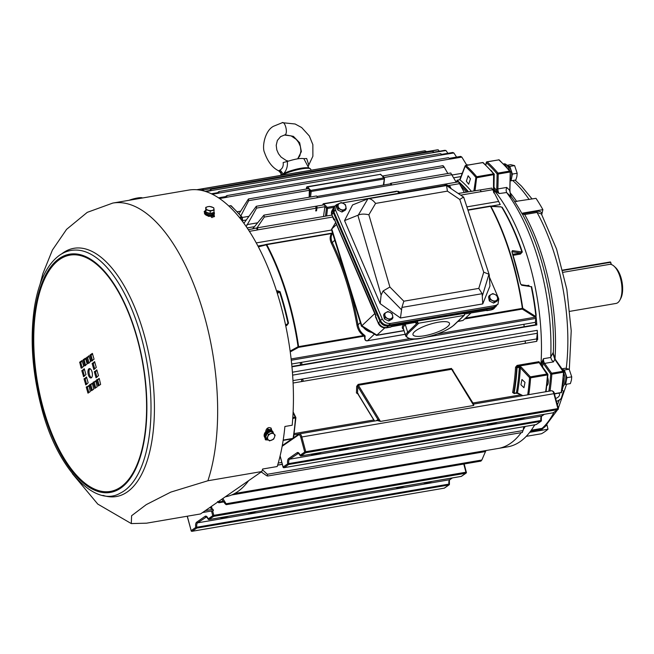 <?xml version="1.0" encoding="UTF-8"?>
<svg xmlns="http://www.w3.org/2000/svg" width="654" height="654" viewBox="0 0 654 654"><rect width="100%" height="100%" fill="white"/><g stroke="black" fill="none" stroke-linecap="round" stroke-linejoin="round"><path stroke-width="0.98" d="M335.657 222.458L331.529 229.75L361.433 326.166L374.742 313.609M331.603 229.162L331.791 228.941A3.793 1.57 5.5 0 1 331.782 228.949L361.801 325.725L377.006 335.167A2.829 0.728 162.7 0 0 376.99 335.175L404.025 330.556M438.352 322.209A19.113 4.93 162.7 0 0 412.976 334.676A19.113 4.93 162.7 0 0 424.111 335.813A19.113 4.93 162.7 0 0 449.47 323.28A19.113 4.93 162.7 0 0 438.352 322.209M457.988 321.318L462.983 320.468L471.068 312.898M388.206 326.003L386.506 327.728L390.961 326.959L386.637 327.507C382.982 327.736 380.317 326.109 378.65 322.643L379.966 321.384C381.789 324.711 384.536 326.248 388.206 326.003L416.623 321.147A0.826 0.711 -133.7 0 1 417.587 321.776L417.824 322.545A0.826 0.711 46.3 0 0 418.797 323.182L408.644 332.878A25.604 6.597 162.7 0 0 421.691 338.126A25.604 6.597 162.7 0 0 453.819 325.152A0.826 0.711 46.3 0 0 454.154 324.989L464.307 315.285A0.826 0.711 46.3 0 0 464.463 314.566L464.226 313.806A0.826 0.711 -133.7 0 1 464.716 312.914L493.132 308.059L495.732 306.8L496.631 305.541M391.092 326.738L415.306 322.406L416.623 321.147L464.201 313.405M361.433 326.174L376.557 335.428L384.74 327.924M462.983 320.468L457.759 321.539M336.532 224.502L331.791 228.941L335.674 222.507M375.445 316.618L375.952 315.367L334.219 218.845L333.842 219.785L332.019 215.264M379.966 321.384L333.278 212.517L379.86 321.13A6.605 5.207 29.9 0 0 388.043 325.627L492.977 307.682A6.605 5.207 29.9 0 0 495.585 306.44M486.396 309.841L487.304 310.127L464.307 314.059L491.563 309.555L493.132 308.059M331.987 210.645A6.605 5.207 29.9 0 0 331.88 214.945L331.987 210.645L333.385 208.225A6.605 5.207 29.9 0 0 333.278 212.517L331.88 214.945L334.832 220.545M334.954 219.76L334.227 219.123L375.772 315.996M486.56 310.249L487.116 310.315M495.732 306.8L491.44 309.775A6.605 5.207 29.9 0 0 494.628 307.854M378.65 322.643L378.323 323.223L376.042 317.125M491.097 309.832L486.789 310.233M453.819 325.152L463.972 315.449L418.797 323.182M371.447 332.387A13.219 11.331 -133.7 0 1 363.42 327.401A13.219 11.331 -133.7 0 0 371.447 332.387M334.905 206.165A6.605 5.207 29.9 0 0 333.892 207.343A6.605 5.207 29.9 0 0 333.785 211.634L380.366 320.247L379.86 321.13M333.892 207.343L333.385 208.225A6.605 5.207 29.9 0 0 333.278 212.517L333.785 211.634M446.51 185.556L463.686 197.181L489.266 274.852L489.952 286.043L482.742 303.922L482.137 293.703L401.908 307.429L400.444 317.991L380.178 303.669L344.552 220.594L352.563 204.939L367.842 198.832A5.649 1.61 -49.5 0 1 367.916 198.8L446.51 185.556L447.434 191.132L375.584 203.419L368.864 214.774L389.898 287.024L403.82 301.208L401.908 307.429M482.742 303.922L400.444 317.991M489.674 277.648L498.789 298.911L497.964 304.274L493.647 307.176L388.713 325.12C385.043 325.365 382.296 323.828 380.473 320.509L382.206 318.858C384.029 322.177 386.767 323.714 390.438 323.468L388.713 325.12M339.434 203.419L336.393 204.743L335.559 210.106L333.834 211.749L380.473 320.509M335.559 210.106L382.206 318.858M493.647 307.176L495.372 305.524L390.438 323.468M444.328 185.491L342.173 202.944M333.834 211.749L334.66 206.394L336.393 204.743M495.372 305.524L497.964 304.274M451.432 188.883L450.688 187.984M380.178 303.669L381.11 295.109L357.869 215.272L344.552 220.594M401.368 309.62L383.081 290.981L381.11 295.109M357.869 215.272L358.286 215.084C360.967 213.907 364.491 213.801 368.864 214.774M383.081 290.981L389.898 287.024M403.82 301.208L478.793 288.389L482.137 293.703M478.793 288.389L483.731 272.195L488.971 274.247L482.472 295.551M358.286 215.084L367.916 198.8C370.18 198.326 372.739 199.862 375.584 203.419M483.731 272.195L459.795 199.486C462.942 197.312 464.152 196.682 463.424 197.59M450.819 188.581L450.336 186.692L446.061 184.6L443.821 185.785M450.794 188.45A4.128 3.254 29.9 0 0 448.268 185.523A4.128 3.254 -150.1 0 0 444.409 185.442A4.128 3.254 -150.1 0 0 443.952 185.761M389.514 319.593L392.972 317.656L392.147 313.626L390.078 312.448L387.871 311.525L384.413 313.462L385.239 317.501L389.514 319.593L388.697 321.008L384.421 318.915L385.239 317.501M392.972 317.656L392.155 319.07L388.697 321.008M384.421 318.915L383.596 314.885L384.413 313.462M387.446 318.424A4.128 3.254 -150.1 0 1 384.895 315.359A4.128 3.254 -150.1 0 1 386.212 312.375A4.128 3.254 -150.1 0 1 390.078 312.448A4.128 3.254 29.9 0 1 392.629 315.514A4.128 3.254 -150.1 0 1 391.313 318.498A4.128 3.254 -150.1 0 1 387.446 318.424M494.449 301.641L497.898 299.704L497.081 295.673L495.013 294.504L492.797 293.581L489.347 295.518L490.173 299.548L494.449 301.641L493.631 303.064L489.356 300.971L490.173 299.548M497.898 299.704L497.081 301.126L493.631 303.064M489.356 300.971L488.53 296.932L489.347 295.518M492.38 300.472A4.128 3.254 -150.1 0 1 489.83 297.406A4.128 3.254 -150.1 0 1 491.146 294.423A4.128 3.254 -150.1 0 1 495.013 294.504A4.128 3.254 29.9 0 1 497.563 297.57A4.128 3.254 -150.1 0 1 496.247 300.554A4.128 3.254 -150.1 0 1 492.38 300.472M342.778 210.613L346.228 208.675L345.41 204.645L343.342 203.468L341.135 202.544L337.677 204.481L338.502 208.52L342.778 210.613L341.96 212.027L337.685 209.934L338.502 208.52M346.228 208.675L345.418 210.089L341.96 212.027M337.685 209.934L336.859 205.904L337.677 204.481M340.709 209.435A4.128 3.254 -150.1 0 1 338.159 206.378A4.128 3.254 -150.1 0 1 339.475 203.394A4.128 3.254 -150.1 0 1 343.342 203.468A4.128 3.254 29.9 0 1 345.892 206.533A4.128 3.254 -150.1 0 1 344.576 209.517A4.128 3.254 -150.1 0 1 340.709 209.435M493.729 192.897L494.424 191.679A0.826 0.572 -38.4 0 1 493.917 191.54L494.203 174.397A0.826 0.589 140.1 0 0 493.59 173.833A161.898 72.21 -99.7 0 0 482.783 162.617A0.826 0.646 -48.4 0 1 483.273 162.74A0.826 0.826 0 0 0 482.587 162.544L465.926 165.495A161.898 72.21 80.3 0 1 476.733 176.719A0.826 0.589 140.1 0 0 475.916 177.43A161.186 71.899 -99.7 0 0 465.158 166.255L460.244 179.319A0.826 0.45 -159.4 0 1 460.187 179.016L460.187 179.016A0.826 0.45 -159.4 0 1 460.432 178.82M239.299 217.332L241.555 216.948L241.833 217.896L242.184 217.414A0.826 0.589 140.1 0 0 241.555 216.948A161.898 72.21 -99.7 0 0 230.748 205.724A0.826 0.646 -48.4 0 1 231.246 205.847A0.826 0.826 0 0 0 230.56 205.65L230.396 205.781M382.762 176A1.243 0.556 80.3 0 1 382.86 175.959A1.243 0.556 80.3 0 1 383.555 176.825L380.334 174.356A0.826 0.621 -43.9 0 1 380.849 174.504A0.826 0.826 0 0 0 380.113 174.258L380.039 174.291M437.412 333.924L535.201 317.198L522.293 309.089A0.826 0.728 -59 0 0 522.759 308.296L535.937 316.626A2.126 0.85 -93.5 0 1 535.937 316.626A143.087 63.822 -99.7 0 0 531.22 286.681L521.688 285.267A0.826 0.752 -81.6 0 0 521.107 284.637L520.429 283.574M512.785 254.3L520.486 252.984L521.925 252.011A143.087 63.822 -99.7 0 0 501.757 207.195A0.826 0.49 148.9 0 0 502.182 207.253A142.899 63.74 80.3 0 1 522.325 252.003L512.401 250.613L511.992 252.003L520.429 283.509L521.688 285.267M456.868 181.052L456.206 181.951A0.826 0.654 -50.4 0 0 456.983 181.076L456.983 181.076A143.725 64.108 80.3 0 1 458.004 181.935M530.803 268.418A142.899 63.74 -99.7 0 0 493.942 190.052A142.899 63.74 80.3 0 1 530.803 268.418A142.899 63.74 80.3 0 1 540.956 364.523A142.899 63.74 -99.7 0 0 530.803 268.418M502.182 207.253L500.555 206.844M522.325 252.003L520.396 254.079L513.104 255.33M290.131 351.084L298.061 346.734L363.428 335.559C359.953 333.049 357.787 329.542 356.921 325.03L358.016 324.834C358.825 329.134 360.836 332.485 364.065 334.873L365.161 336.025C364.621 339.475 365.414 341.036 367.532 340.709L374.358 334.186M522.374 431.983L523.077 430.545A23148.289 18791.603 34.1 0 0 523.756 426.686M262.409 469.727A23148.289 18791.603 34.1 0 0 267.355 474.289L267.625 476.03L266.66 475.72A23148.289 16199.286 -160.5 0 1 261.24 471.935M522.284 395.76L517.764 393.43L515.99 393.234L518.123 393.463A0.826 0.621 -62.8 0 1 517.469 392.882L516.374 392.931A144.55 64.476 -99.7 0 0 519.341 367.344L517.085 367.728L517.543 366.657L519.096 366.387L521.181 367.049L530.378 376.851L547.235 373.965A0.826 0.54 -35.3 0 1 547.815 374.48L547.913 374.668A0.826 0.826 0 0 0 547.766 374.129L539.893 363.256M311.165 170.163L310.593 169.043A15.868 2.886 165 0 0 310.29 168.74A15.868 2.886 165 0 0 301.592 168.904A15.868 2.886 165 0 0 282.144 175.125M285.569 325.005L288.504 323.182L286.844 325.439L285.733 325.79M520.911 384.814L523.96 387.699L524.999 382.377L521.957 379.492L520.911 384.814M466.359 181.223L468.673 184.232L470.447 178.787L468.141 175.779L466.359 181.223M514.543 419.418A7.022 1.275 165 0 0 518.491 419.418A7.022 1.275 165 0 0 525.048 417.62M338.715 449.494A7.022 1.275 165 0 0 342.655 449.494A7.022 1.275 165 0 0 349.211 447.696M310.952 454.244A7.022 1.275 165 0 0 314.893 454.244A7.022 1.275 165 0 0 321.449 452.445M486.78 424.16A7.022 1.275 165 0 0 490.729 424.168A7.022 1.275 165 0 0 497.285 422.37M432.22 481.385A7.022 1.275 -15 0 1 427.029 482.701A7.022 1.275 -15 0 1 423.457 482.889M256.393 511.461A7.022 1.275 -15 0 1 251.193 512.777A7.022 1.275 -15 0 1 247.629 512.965M228.63 516.21A7.022 1.275 -15 0 1 223.431 517.527A7.022 1.275 -15 0 1 219.867 517.715M404.458 486.135A7.022 1.275 -15 0 1 399.267 487.451A7.022 1.275 -15 0 1 395.695 487.631M315.686 210.907L316.561 210.76L317.059 207.032L315.784 207.253L316.299 208.168L315.686 210.907L316.111 210.915M281.057 175.305A15.14 2.755 -15 0 1 301.102 168.34A15.14 2.755 -15 0 1 309.399 168.176L310.29 168.74M316.585 210.416A0.85 0.417 6.6 0 0 315.849 210.089M277.01 292.412L277.999 291.725L280.059 291.676L277.558 290.785L276.585 291.087M514.216 393.348L514.126 393.136A144.55 64.476 -99.7 0 0 517.044 367.949L516.668 367.417L517.339 366.363L539.198 362.627L547.472 374.946L547.913 374.668L546.065 391.689M483.273 162.74L494.113 173.989A0.826 0.826 0 0 1 494.301 174.536L477.011 177.675L475.916 177.43L473.905 190.78M293.139 438.057A161.898 72.21 -99.7 0 0 295.445 418.053L295.207 417.072A0.826 0.589 -26.3 0 1 295.837 417.636L295.886 417.775A0.826 0.826 0 0 0 295.796 417.35L293.123 411.93M292.739 418.519L295.886 417.775L293.532 438.066M383.35 185.107L384.405 178.501A0.826 0.621 136.1 0 0 383.759 177.913L382.827 176.948L383.555 176.825M356.921 325.03A162.723 72.578 -99.7 0 0 350.291 295.207A162.723 72.578 -99.7 0 0 331.357 243.174C329.681 239.552 329.747 236.339 331.57 233.552A0.826 0.564 -145.1 0 0 332.42 233.527L332.935 232.84M534.71 424.814A142.899 63.74 80.3 0 1 507.757 446.821L498.283 448.44A142.899 63.74 -99.7 0 0 521.205 432.654A142.899 63.74 80.3 0 1 498.283 448.44L234.606 493.541M523.225 429.727A142.899 63.74 -99.7 0 0 525.236 426.433A142.899 63.74 80.3 0 1 523.225 429.727M531.604 286.632A142.899 63.74 80.3 0 1 536.182 315.318L535.912 315.375A142.973 63.773 -99.7 0 1 536.01 316.225L535.397 322.324L523.903 324.302L524.14 326.738L535.634 324.768L536.542 322.962L536.852 324.932A142.899 63.74 -99.7 0 0 535.92 315.367M452.511 370.001L451.44 368.439L358.163 384.397L356.675 386.334L357.787 386.481L358.376 385.247L380.456 421.413L377.415 420.538L299.442 433.872A4.128 1.839 80.3 0 1 301.772 436.815L305.77 451.718L557.895 408.595L553.897 393.683L300.717 437.166A3.303 1.472 -99.7 0 0 298.567 434.935L282.144 446.29M376.164 420.751L377.579 419.778A4.954 2.207 80.3 0 1 378.004 419.598L357.787 386.481A143.725 64.108 80.3 0 1 357.534 393.111L358.351 394.01L356.422 392.923L357.869 393.929M537.294 333.278L536.664 338.927L525.211 340.889L525.293 343.325L536.779 341.339L537.506 337.807L537.686 339.5A142.899 63.74 -99.7 0 0 537.245 330.327L537.294 333.278L292.632 375.134M517.543 366.657L517.093 365.414L515.556 367.221L516.668 367.417A143.725 64.108 80.3 0 1 513.725 392.85A0.826 0.466 -169.8 0 0 512.63 392.514L513.938 393.381M539.967 363.125L538.953 361.678L517.093 365.414M500.792 206.909L490.933 206.402A0.826 0.777 -86.2 0 0 490.198 206.075M536.01 316.225L535.201 317.198M459.697 179.629L460.244 179.319L459.697 179.629A144.55 64.476 80.3 0 1 471.305 191.221M468.395 191.72A144.55 64.476 -99.7 0 0 457.13 180.414L456.983 181.076M458.585 181.837L399.161 192.006A1.243 0.556 80.3 0 1 399.905 193.069M458.699 182.221L464.324 192.423M256.891 228.066L264.281 217.071L263.954 215.133L252.55 229.006M323.509 216.507L324.883 206.705A1.243 0.556 -99.7 0 0 324.891 206.599L325.529 205.585L327.229 207.343A0.826 0.621 136.1 0 0 326.42 208.185L327.523 208.454L326.657 215.967M382.827 176.948L383.645 177.586L382.827 176.948M442.938 165.683L382.86 175.959M443.093 166.263C442.807 165.364 443.191 165.683 444.254 167.22L447.867 173.506M384.2 175.754L385.525 175.525M323.329 204.972L322.994 204.637A0.826 0.621 -43.9 0 1 323.812 203.795L324.736 204.759L324.008 204.882A1.243 0.556 -99.7 0 1 324.106 204.841A1.243 0.556 -99.7 0 1 324.801 205.708L325.529 205.585M450.843 172.991L390.74 183.275A1.243 0.556 80.3 0 0 390.389 183.839L316.961 196.462M243.885 223.308L256.294 206.272L256.597 208.103L246.206 226.578M390.74 183.275A1.243 0.556 80.3 0 1 391.525 185.025L317.198 197.737A1.243 0.556 -99.7 0 0 316.413 195.987L256.311 206.272M450.982 173.474L456.239 182.237M309.17 197.23L309.326 190.437A0.85 0.695 -55.4 0 1 309.342 190.298L309.963 189.415L309.228 189.537A1.243 0.556 -99.7 0 0 308.533 188.671A1.243 0.556 -99.7 0 0 308.435 188.712L309.162 188.589L307.47 186.823A0.826 0.621 136.1 0 0 306.652 187.665L306.497 189.022M240.917 215.73L248.724 200.664L248.455 198.947L239.094 213.662M409.649 338.674L291.128 358.948M405.194 334.317L367.483 340.775C365.226 341.118 364.303 339.549 364.703 336.05A0.826 0.736 -173.1 0 1 365.161 336.025M258.371 246.869L266.243 244.841A0.826 0.441 -28 0 1 266.758 244.637L331.57 233.552L266.341 244.367L266.243 244.841A162.527 72.496 -99.7 0 1 298.061 346.734L298.535 347.364L290.245 351.901M364.065 334.873L363.428 335.559L364.703 336.05L298.535 347.364L298.616 346.653A162.723 72.578 80.3 0 0 290.147 305.492A162.723 72.578 80.3 0 0 266.758 244.637L266.407 244.359A0.826 0.826 0 0 0 266.341 244.367L258.175 246.484L266.317 244.383M332.42 233.527C330.744 236.119 330.711 239.127 332.314 242.56L334.774 240.214M465.509 318.106L522.759 308.296A162.527 72.496 80.3 0 0 514.297 267.192A162.527 72.496 80.3 0 0 490.933 206.402A0.826 0.441 -28 0 0 490.516 206.362L467.978 210.212M331.357 243.174L332.314 242.56A163.549 72.946 80.3 0 1 358.016 324.834L360.329 322.618M292.967 380.612L301.617 379.165C303.595 380.023 303.628 380.824 301.723 381.56L525.178 343.366M293.09 383.023L301.723 381.56M291.676 364.008L300.349 362.545C302.352 363.272 302.426 364.082 300.578 364.981L524.14 326.738M291.921 366.453L300.578 364.981M458.209 193.461L491.694 188.107A161.898 72.21 80.3 0 1 492.756 189.709L500.236 204.555L491.105 206.124M248.332 229.734L257.627 227.78L257.594 229.938L249.378 231.344M480.175 190.02L481.303 191.671L492.756 189.709M449.486 158.301L460.669 156.388A161.898 72.21 80.3 0 1 461.838 157.099L466.817 165.241M218.485 197.81L225.499 196.609L226.897 195.571L226.676 197.328L219.564 198.546M449.135 158.284L450.377 159.061L461.838 157.099M441.744 154.36L452.699 152.488A161.898 72.21 80.3 0 1 453.86 152.954L456.574 157.091M211.34 193.772L217.537 192.709L218.967 191.54L218.698 193.175L212.346 194.263M441.164 154.377C440.224 153.355 440.616 153.51 442.333 154.843L453.86 152.954M434.093 152.145L444.818 150.314A161.898 72.21 80.3 0 1 445.963 150.518L447.925 153.306M205.054 191.328L209.656 190.535L211.103 189.235L210.801 190.747L205.887 191.589M433.283 152.202C432.269 151.074 432.646 151.148 434.428 152.415L445.963 150.518M426.629 151.679L437.117 149.88A161.898 72.21 80.3 0 1 438.237 149.84L439.308 151.254M200.909 190.289L201.955 190.11L203.394 188.671L203.067 190.061L201.293 190.363M425.582 151.769C424.479 150.551 424.855 150.543 426.694 151.728L438.237 149.84M196.756 189.725L417.751 152.006M426.555 151.622L430.798 150.968M221.78 499.231A23148.289 20711.51 83.5 0 0 224.992 503.605C226.219 504.904 226.595 504.962 226.121 503.768A23148.289 20002.999 -68.5 0 1 222.834 498.503M486.045 450.532L485.497 451.554A23148.289 20002.999 -68.5 0 1 481.843 460.024L480.911 461.111M480.919 461.111L226.3 504.667L226.121 503.768L481.843 460.024M217.553 501.569C218.714 502.942 219.098 503.081 218.706 501.994A23148.289 19329.395 -58.8 0 1 218.444 501.544M223.766 501.929L218.861 502.771L218.706 501.994L223.235 501.217M201.955 190.11A161.898 72.21 80.3 0 1 203.067 190.061M209.656 190.535A161.898 72.21 80.3 0 1 210.801 190.747M217.537 192.709A161.898 72.21 80.3 0 1 218.698 193.175M225.499 196.609A161.898 72.21 80.3 0 1 226.676 197.328M256.523 228.328A161.898 72.21 80.3 0 1 257.594 229.938M300.235 362.545A161.898 72.21 80.3 0 1 300.472 364.989M301.502 379.156A161.898 72.21 80.3 0 1 301.617 381.568M480.232 190.061A161.898 72.21 80.3 0 1 481.303 191.671M535.397 322.324A161.898 72.21 80.3 0 1 535.634 324.768M523.944 324.278A161.898 72.21 80.3 0 1 524.181 326.73M536.664 338.927A161.898 72.21 80.3 0 1 536.779 341.339M525.211 340.889A161.898 72.21 80.3 0 1 525.326 343.301M391.517 185.09L390.373 183.905M399.3 193.175L397.068 191.123L323.362 204.007M399.537 193.134A2.068 0.924 -99.7 0 0 397.877 191.687M322.953 205.037L322.904 204.416A0.826 0.826 0 0 1 323.583 203.696L396.218 191.647M322.831 205.062L323.223 204.146M309.383 197.189L310.078 191.213L311.181 191.483L310.544 196.993M309.326 190.437L310.078 191.213A0.826 0.621 -43.9 0 1 310.887 190.379L383.759 177.913L384.053 179.024L311.181 191.483L309.963 189.415M306.881 187.175L306.652 187.665L307.756 188.802M459.574 179.695L457.13 180.414M527.696 394.828A161.186 71.899 -99.7 0 0 529.568 377.66L520.371 367.859A0.826 0.482 -43.1 0 1 521.181 367.049M519.096 366.387L519.341 367.344L520.371 367.859A145.262 64.787 80.3 0 1 517.469 392.882L522.865 395.654M514.126 393.136L516.374 392.931L514.297 393.594M482.423 162.674L465.73 165.421A0.826 0.826 0 0 0 465.092 165.953A0.826 0.45 -159.4 0 0 465.158 166.255A0.826 0.646 -48.4 0 1 465.926 165.495L465.517 165.683M459.787 179.539L465.092 165.953A0.826 0.45 -159.4 0 1 465.46 165.732M493.819 191.132L493.468 191.965L493.819 191.132M545.657 391.754A161.898 72.21 -99.7 0 0 547.472 374.946L530.615 377.832L530.378 376.851A0.826 0.482 -43.2 0 0 529.568 377.66L530.615 377.832A161.898 72.21 80.3 0 1 528.8 394.64M554.306 393.79L553.897 393.683A4.128 1.839 -99.7 0 0 551.567 390.749L473.602 404.082L473.733 405.464L472.736 403.395M358.163 384.397L358.376 385.247L451.652 369.297L473.733 405.464L380.456 421.413L378.004 419.598A0.826 0.736 -99.5 0 1 377.415 420.538M452.315 369.69L473.602 404.082M444.082 488.186L444.156 488.195A0.826 0.826 0 0 0 444.483 488.056L449.094 484.867A0.826 0.728 -124.7 0 0 449.355 484.066L448.979 484.099A4.128 1.839 80.3 0 1 449.723 479.717L197.59 522.84A4.128 1.839 -99.7 0 0 196.854 527.222L195.767 527.443A4.954 2.207 80.3 0 1 196.658 522.178L205.16 516.292A4.954 2.207 80.3 0 1 208.152 518.875L208.258 519.121M541.308 420.448L540.94 420.481A4.128 1.839 80.3 0 1 541.676 416.091L289.55 459.222A4.128 1.839 -99.7 0 0 288.806 463.604L540.94 420.481L540.793 421.356L288.659 464.479L284.057 467.667L536.182 424.544L540.793 421.356A0.826 0.728 55.3 0 0 541.308 420.448M280.125 455.854L283.117 467.013L287.727 463.825L288.806 463.604L288.659 464.479A0.826 0.728 55.3 0 1 287.727 463.825A4.954 2.207 80.3 0 1 288.61 458.56L297.12 452.674A4.954 2.207 80.3 0 1 300.104 455.258L304.715 452.069L300.717 437.166M300.211 455.503L300.104 455.258A0.826 0.728 -124.7 0 0 301.044 455.92L553.17 412.788L557.78 409.6L305.655 452.731L300.848 455.92M277.345 293.491L279.569 291.954A158.456 70.673 -99.7 0 1 284.114 307.405A158.456 70.673 -99.7 0 1 287.973 323.338L286.844 325.439M285.577 325.054L286.828 324.678M276.904 292.076L277.999 291.725L277.558 290.785M511.869 251.676L512.041 252.166M512.401 250.613A0.826 0.752 98.4 0 1 511.992 251.684M511.91 251.716L520.486 252.984L520.396 254.079M486.38 162.274A0.826 0.507 12.8 0 0 486.372 162.732L485.832 165.094M498.454 159.936L498.618 159.797A0.826 0.826 0 0 1 499.304 159.993A0.826 0.646 131.6 0 0 498.814 159.87L487.148 161.865A161.898 72.21 80.3 0 1 497.956 173.089A0.826 0.589 140.1 0 0 497.122 173.899L498.234 174.046L497.898 188.924L506.695 187.42A4291.458 3519.82 -55.3 0 1 509.482 190.101L511.371 197.091L506.629 192.521A142.899 63.74 80.3 0 1 540.278 266.799A142.899 63.74 80.3 0 1 550.733 357.125L553.08 352.743L555.344 359.463A0.826 0.54 144.7 0 0 554.821 359.299A4291.458 2616.384 -167.2 0 1 553.439 361.891L544.643 363.395L551.608 373.221A0.826 0.54 144.7 0 0 550.733 373.982L543.768 364.155A4.954 2.207 80.3 0 1 542.926 362.479L541.814 362.283L543.433 358.711L542.926 362.479A143.725 64.108 80.3 0 1 542.64 366.894M506.629 192.521L499.182 193.551L496.108 191.704A142.899 63.74 -99.7 0 0 493.966 189.08M466.539 164.783A142.899 63.74 80.3 0 1 468.387 164.972M569.315 369.494L571.22 330.793L566.822 289.305L556.554 249.051L541.398 213.964L537.04 212.436L524.704 214.545L522.072 213.825A137.111 61.157 -99.7 0 0 514.526 201.465L514.772 201.669A136.67 60.961 -99.7 0 0 510.97 196.323M506.695 187.42L506.098 190.044L506.482 192.301M543.768 364.155A0.826 0.54 144.7 0 1 544.643 363.395A4.128 1.839 -99.7 0 1 543.736 361.335A4.128 1.839 -99.7 0 1 543.433 358.711L550.742 357.46L551.633 359.978L553.439 361.891M546.85 385.713A6.197 2.763 -99.7 0 0 547.839 378.061A6.197 2.763 -99.7 0 0 547.684 377.522M556.472 401.531L559.145 400.281L561.246 398.425A8.674 5.167 148.6 0 1 556.44 401.409M555.63 398.409A3.72 2.215 148.6 0 0 559.383 393.863A3.72 2.215 148.6 0 0 558.688 393.283M555.082 393.896A3.72 2.215 148.6 0 0 554.527 394.272M561.246 398.425L563.478 391.076L561.933 390.013M492.119 171.675A6.197 2.763 -99.7 0 0 490.974 170.392M553.12 354.1L554.821 359.299L563.503 372.208L563.846 371.734A0.826 0.54 144.7 0 0 563.266 371.227L551.608 373.221L551.845 374.194L550.733 373.982A161.072 71.842 -99.7 0 1 548.853 391.215M531.277 430.201L542.068 428.362L544.659 427.111L557.494 409.878M546.965 424.887L548.003 429.212A137.111 61.157 80.3 0 1 541.455 433.741L526.249 436.341M514.624 201.571L535.986 198.334A137.111 61.157 80.3 0 1 542.894 209.656L541.757 214.61M494.007 187.322A143.725 64.108 80.3 0 1 496.958 190.911A0.826 0.572 -38.3 0 1 496.108 191.704M496.778 188.777A4.954 2.207 80.3 0 0 496.958 190.911L499.182 193.551A4.128 1.839 -99.7 0 1 498.201 191.401A4.128 1.839 -99.7 0 1 497.898 188.924L496.778 188.777L497.122 173.899A161.072 71.842 -99.7 0 0 486.372 162.732A0.826 0.646 131.6 0 1 487.148 161.865L486.96 161.791A0.826 0.826 0 0 0 486.29 162.421L485.709 164.98M509.818 189.709L510.234 171.65A0.826 0.589 140.1 0 0 509.621 171.095L509.899 172.051L498.234 174.046L497.956 173.089L509.621 171.095A161.898 72.21 -99.7 0 0 498.814 159.87L486.887 161.824M499.304 159.993L510.145 171.25A0.826 0.826 0 0 1 510.333 171.798L509.916 189.848C510.194 194.173 510.651 196.535 511.281 196.928M555.401 359.814A0.826 0.54 144.7 0 0 555.344 359.463L563.797 371.382A0.826 0.826 0 0 1 563.944 371.922L561.598 392.22A0.826 0.45 -170.9 0 1 561.148 392.531A161.898 72.21 -99.7 0 0 563.503 372.208L551.845 374.194A161.898 72.21 80.3 0 1 550.03 391.01M561.508 391.959A0.826 0.45 -170.9 0 1 561.598 392.22A0.826 0.826 0 0 1 560.919 392.899L560.764 392.858M529.691 432.343L548.003 429.212M546.613 425.255L541.953 429.31L530.508 431.264M522.072 213.825L522.636 213.122L542.894 209.656M522.709 213.114A3.286 2.085 146.2 0 0 524.557 213.466L536.893 211.356C539.476 210.997 541.16 211.675 541.945 213.408M553.284 354.501A136.67 60.961 -99.7 0 0 543.302 267.568A136.67 60.961 -99.7 0 0 522.374 214.095A0.826 0.629 131.3 0 1 522.636 213.122M569.92 311.329L615.986 303.448A19.824 8.845 -99.7 0 0 619.886 300.104A19.824 8.845 -99.7 0 0 620.499 278.473A19.824 8.845 -99.7 0 0 614.09 266.227A19.824 8.845 -99.7 0 0 609.912 264.314L563.241 272.293M614.09 266.227L615.422 267.445A18.173 8.101 80.3 0 1 621.3 278.678A18.173 8.101 80.3 0 1 620.736 298.502L619.886 300.104M271.614 430.373A163.958 73.134 -99.7 0 0 271.663 429.94L271.091 429.351A162.723 72.578 -99.7 0 1 271.018 430.062L267.846 428.95L266.325 429.482M270.813 429.997A4.701 3.515 136.1 0 0 270.543 429.555M212.542 217.537L213.809 216.155M213.678 216.572A4.701 2.305 6.6 0 0 212.967 215.534M225.278 496.811L225.303 496.811A144.55 64.476 -99.7 0 0 248.618 480.665M564.737 384.192L565.596 384.397L566.143 381.65A7.366 3.286 80.3 0 1 565.661 382.852M566.143 381.65L566.936 377.669L571.735 376.843L571.424 380.146L570.386 383.579L565.596 384.397M566.936 377.669L565.89 374.546A7.366 3.286 80.3 0 1 566.389 380.407M565.89 374.546L564.361 370.009L569.16 369.191L571.735 376.843M563.478 370.107A7.366 3.286 80.3 0 1 565.416 373.132M561.982 368.823L565.244 368.267L569.16 369.191M564.361 370.009L563.078 369.706M510.185 180.61L511.044 180.806L511.591 178.06A7.366 3.286 80.3 0 1 511.109 179.261M511.591 178.06L512.384 174.078L517.183 173.253L516.873 176.564L515.834 179.989L511.044 180.806M512.384 174.078L511.338 170.956A7.366 3.286 80.3 0 1 511.837 176.825M511.338 170.956L509.809 166.418L514.608 165.601L517.183 173.253M508.926 166.517A7.366 3.286 80.3 0 1 510.864 169.541M507.014 165.307L510.692 164.677L514.608 165.601M509.809 166.418L508.526 166.116M564.312 384.462A7.889 3.515 -99.7 0 0 565.71 374.652A7.889 3.515 -99.7 0 0 562.219 369.158M510.128 180.651A7.889 3.515 -99.7 0 0 511.158 171.062A7.889 3.515 -99.7 0 0 507.12 165.437M562.391 386.866A9.908 4.423 -99.7 0 0 564.255 374.489A9.908 4.423 -99.7 0 0 563.846 373.164M563.454 377.636A9.908 4.423 80.3 0 1 562.563 385.566M509.63 170.645A9.908 4.423 -99.7 0 0 504.103 163.843L503.49 163.95M503.67 164.138A9.908 4.423 80.3 0 1 507.054 167.702M510.161 179.466A9.908 4.423 -99.7 0 0 510.284 173.915M209.738 507.561A162.723 72.578 -99.7 0 0 213.024 509.327L205.274 510.651M214.283 216.768L214.03 216.4A162.723 72.578 -99.7 0 0 213.139 215.436A4.627 2.273 -173.4 0 1 212.991 215.518A4.627 2.273 -173.4 0 1 207.964 215.861A4.627 2.273 -173.4 0 1 205.405 214.643A4.627 2.273 -173.4 0 1 205.282 214.528M207.882 215.845A163.958 73.134 80.3 0 1 208.324 216.327L214.52 216.253L214.152 215.329A163.958 73.134 -99.7 0 0 213.825 214.97M205.56 210.474L204.154 211.544L204.522 212.378M261.821 471.534L200.508 513.954L146.586 523.175L131.299 523.584L131.593 515.736L146.275 504.618L170.792 492.11L207.898 480.755L261.821 471.534A163.958 73.134 80.3 0 0 262.63 469.024L277.198 466.531A163.958 73.134 80.3 0 0 284.899 426.482L292.183 425.239A163.958 73.134 -99.7 0 0 281.195 306.775A163.958 73.134 -99.7 0 0 188.589 190.101L112.807 203.067L87.244 212.362L66.577 229.358L52.418 250.032L42.886 273.642L40.008 284.506M271.663 429.94L271.091 428.117L269.023 427.528C267.29 427.945 266.227 429.081 265.826 430.937A163.958 73.134 80.3 0 1 265.753 431.705M265.05 437.747A163.958 73.134 80.3 0 1 265.001 438.082L265.508 439.848L268.565 440.044M88.29 374.579A4.75 2.117 -99.7 0 0 90.971 377.955A4.75 2.117 -99.7 0 0 92.059 371.971A4.75 2.117 -99.7 0 0 89.369 368.594A4.75 2.117 -99.7 0 0 88.29 374.579M89.95 368.66A4.75 2.117 -99.7 0 0 89.385 374.39A4.75 2.117 -99.7 0 0 91.495 377.701M271.091 429.351L270.772 427.847M202.56 512.532L213.392 510.676L213.024 509.327M265.254 439.513L267.944 439.48M89.721 384.977L91.462 390.749L93.751 389.163L92.337 383.17L89.721 384.977L90.816 384.789L92.263 390.193M86.287 387.356L88.028 393.128L90.317 391.542L88.903 385.549L86.287 387.356L87.383 387.168L88.83 392.572M85.821 384.887L88.167 382.803L86.467 377.015L84.08 379.124L85.821 384.887M96.735 369.894L94.389 371.987L96.089 377.775L98.476 375.666L96.808 369.886M96.596 380.227L98.296 386.007L100.626 384.413L99.212 378.413L96.596 380.227L97.683 380.039L99.138 385.443M93.154 382.606L94.863 388.386L97.193 386.792L95.778 380.791L93.154 382.606L94.25 382.418L95.697 387.822M90.628 361.572L88.919 355.784L86.532 357.893L88.004 363.379L90.628 361.572M94.062 359.193L92.353 353.405L90.031 355.008L91.446 361.008L94.062 359.193M94.528 361.662L92.181 363.755L93.882 369.535L96.269 367.434L94.601 361.646M83.614 376.655L85.96 374.562L84.26 368.774L81.873 370.883L83.614 376.655M83.753 366.322L82.052 360.542L79.723 362.136L81.137 368.137L83.753 366.322M87.186 363.951L85.486 358.163L83.156 359.765L84.57 365.758L87.186 363.951M92.361 383.26L90.816 384.789M88.928 385.631L87.383 387.168M86.72 377.399L85.175 378.936L86.622 384.339M97.029 370.262L95.476 371.799L96.931 377.203M99.236 378.502L97.683 380.039M95.803 380.881L94.25 382.418M89.181 356.168L87.628 357.705L89.075 363.109M92.615 353.789L91.061 355.326L92.516 360.73M94.822 362.03L93.269 363.567L94.724 368.97M84.513 369.158L82.968 370.695L84.415 376.099M82.306 360.918L80.761 362.455L82.208 367.859M85.739 358.547L84.194 360.084L85.641 365.488M206.868 212.476A3.671 1.799 6.6 0 0 209.525 213.318M210.604 213.351A3.671 1.799 6.6 0 0 212.501 212.877A3.671 1.799 6.6 0 0 212.566 212.836M214.136 210.089L213.858 212.501L210.057 213.49L210.335 211.078L214.136 210.089L213.735 207.759L209.525 206.419L207.645 206.721L205.724 207.408L206.133 209.738L210.335 211.078M210.057 213.49L205.847 212.149L206.133 209.738M205.847 212.149L205.724 207.408M211.651 206.893A4.038 1.987 -173.4 0 1 213.956 208.732A4.038 1.987 -173.4 0 1 212.256 210.392A4.038 1.987 -173.4 0 1 208.258 210.212A4.038 1.987 6.6 0 1 205.953 208.373A4.038 1.987 -173.4 0 1 207.645 206.721A4.038 1.987 -173.4 0 1 211.651 206.893M266.946 438.556L265.663 437.224L267.184 433.144L268.467 434.477L266.946 438.556L269.53 440.91L273.625 439.186L274.484 437.256L275.138 435.106L272.563 432.752L268.467 434.477M267.184 433.144L271.279 431.419L272.563 432.752M271.279 431.419L275.138 435.106M271.68 440.158A4.038 3.025 -43.9 0 1 268.344 439.84A4.038 3.025 -43.9 0 1 267.813 436.627A4.038 3.025 -43.9 0 1 270.617 433.716A4.038 3.025 136.1 0 1 273.952 434.035A4.038 3.025 -43.9 0 1 274.484 437.256A4.038 3.025 -43.9 0 1 271.68 440.158M271.982 432.065A4.079 3.057 -43.9 0 1 272.407 432.368A4.079 3.057 -43.9 0 1 272.514 432.474L271.901 431.836A4.079 3.057 -43.9 0 0 271.794 431.738A4.079 3.057 -43.9 0 0 266.709 432.605L267.887 432.727A4.079 3.057 -43.9 0 1 270.568 431.714M265.949 436.455A4.079 3.057 -43.9 0 1 267.028 433.561M267.314 433.242L266.219 433.193A4.079 3.057 -43.9 0 0 265.712 437.093M266.709 432.605L267.257 433.111M213.343 212.64A4.079 2.003 -173.4 0 1 208.389 213.335A4.079 2.003 -173.4 0 1 206.108 212.231M213.596 212.575L213.531 213.13A4.079 2.003 -173.4 0 1 208.258 214.479A4.079 2.003 -173.4 0 1 205.421 212.198A4.079 2.003 -173.4 0 1 205.446 212.076M205.806 211.888A4.079 2.003 -173.4 0 1 205.552 211.054A4.079 2.003 -173.4 0 1 205.609 210.817M267.445 439.014A4.954 3.711 -43.9 0 1 265.524 438.229A4.954 3.711 -43.9 0 1 265.393 438.106A4.954 3.711 -43.9 0 1 266.309 432.081A4.954 3.711 -43.9 0 1 272.407 431.109A4.954 3.711 -43.9 0 1 272.53 431.231A4.954 3.711 -43.9 0 1 273.364 433.324M272.195 430.888A4.954 3.711 136.1 0 0 272.08 430.757A4.954 3.711 136.1 0 0 271.95 430.634A4.954 3.711 136.1 0 0 265.851 431.607A4.954 3.711 136.1 0 0 264.935 437.632A4.954 3.711 136.1 0 0 265.066 437.755M213.915 211.986A4.954 2.436 -173.4 0 1 214.398 213.237A4.954 2.436 -173.4 0 1 207.997 214.864A4.954 2.436 -173.4 0 1 204.555 212.092A4.954 2.436 -173.4 0 1 205.609 210.809M204.555 212.092L204.457 212.951A4.954 2.436 6.6 0 0 205.152 214.414A4.954 2.436 6.6 0 0 207.898 215.722A4.954 2.436 6.6 0 0 213.286 215.354A4.954 2.436 6.6 0 0 214.299 214.095L214.398 213.237M281.269 175.125L280.909 173.997L280.991 175.321M308.762 167.931L303.84 158.652L306.669 158.521L308.819 165.086L308.377 165.593L308.819 165.086A4.954 4.439 25.9 0 0 308.402 165.773L308.157 166.933M308.402 165.773L312.89 156.232L312.857 144.632L309.317 135.942L301.666 127.546L295.118 123.998L282.356 122.682L273.462 126.287C264.821 130.751 261.853 147.052 264.502 152.496C267.739 161.726 272.465 167.833 278.678 170.825L280.141 169.991C282.602 168.38 283.607 165.895 283.149 162.544L287.327 161.473C287.809 166.28 286.583 170.326 283.648 173.612L283.656 173.67M281.817 122.903C284.842 120.115 288.349 133.22 285.013 134.83L280.599 136.621L285.013 134.83L293.393 136.351L299.679 142.776L301.355 151.63L297.693 158.824M303.84 158.652C300.57 158.047 295.068 158.987 287.327 161.473M278.947 170.817A4.954 4.742 -106.5 0 1 281.588 174.88M280.141 169.991L283.141 173.899L283.648 173.612A14.486 2.641 -15 0 1 300.775 168.282A14.486 2.641 -15 0 1 307.208 167.759M282.422 174.34L283.149 173.931M142.49 197.99A9.082 1.651 165 0 0 129.01 200.296M405.897 324.049L405.292 324.621A26.43 6.81 162.7 0 0 403.387 328.512L405.766 336.131A26.43 6.81 -17.3 0 1 407.679 332.24L417.824 322.545M405.014 324.196A0.826 0.711 46.3 0 1 405.292 324.621L407.679 332.24A0.826 0.711 -133.7 0 0 408.644 332.878M415.094 322.438L415.306 322.406A0.826 0.711 46.3 0 1 416.271 323.043A1.651 0.736 80.3 0 1 415.306 322.447M403.657 329.387A27.255 7.022 -17.3 0 1 403.927 324.384M375.453 316.806L378.323 323.223A6.605 5.207 29.9 0 0 386.506 327.728L386.154 327.777M390.765 327.098L386.351 327.85C382.721 328.136 380.031 326.665 378.29 323.419L378.47 323.542M417.587 321.776L416.271 323.043M493.222 307.249L492.977 307.682M388.304 325.177L388.043 325.627M459.795 199.486L447.434 191.132M228.843 206.051L230.748 205.724L228.745 205.961M306.383 189.039L306.562 187.445A0.826 0.826 0 0 1 307.249 186.725L380.334 174.356L307.02 187.036M520.429 283.509A159.085 70.959 -99.7 0 0 516.554 267.519A159.085 70.959 -99.7 0 0 511.992 252.003M264.11 244.948L257.921 246.01M461.119 176.539L453.819 177.782M254.422 226.66L247.114 227.911M246.419 219.948L242.609 220.602M466.449 192.055A142.899 63.74 -99.7 0 0 461.34 186.594M493.925 191.042A142.899 63.74 80.3 0 1 494.424 191.679M499.901 206.787L500.441 206.689M464.593 318.964L522.293 309.089L522.374 308.377A162.723 72.578 -99.7 0 0 513.905 267.224A162.723 72.578 -99.7 0 0 490.516 206.362L467.88 209.901M242.176 221.003L241.833 217.896L240.002 218.215M280.059 291.676A159.085 70.959 80.3 0 1 284.621 307.192A159.085 70.959 80.3 0 1 288.504 323.182M475.066 190.584L476.733 176.719L493.59 173.833L493.484 191.205M292.812 417.489L295.207 417.072L293.082 412.78M281.8 462.46L278.236 463.065M523.077 430.545L267.355 474.289M527.23 285.545L528.751 285.283M536.852 324.932L291.954 366.82M452.862 369.886A142.899 63.74 80.3 0 1 452.838 370.54M356.422 392.923A142.899 63.74 -99.7 0 0 356.675 386.334M292.412 372.208L537.245 330.327M537.686 339.5L537.147 339.589M512.63 392.514A142.899 63.74 -99.7 0 0 515.556 367.221M540.327 362.986A142.899 63.74 80.3 0 1 540.294 363.583M294.21 433.586L373.769 419.974M472.687 403.052L520.551 394.869M206.664 516.856L197.59 522.84A0.826 0.728 55.3 0 1 196.658 522.178M187.297 516.21L191.164 530.631L195.767 527.443A0.826 0.728 -124.7 0 0 196.707 528.105L196.854 527.222L448.979 484.099L448.832 484.974L196.707 528.105L192.096 531.293L444.229 488.162L448.832 484.974A0.826 0.728 -124.7 0 0 449.094 484.867A0.826 0.826 0 0 0 449.437 484.042C449.298 480.903 449.478 479.423 449.977 479.611A0.826 0.728 55.3 0 1 449.723 479.717L452.257 477.96M457.032 180.226L458.969 179.989M459.721 183.463A143.725 64.108 80.3 0 1 467.79 191.826M283.207 440.077L292.542 438.474M459.811 183.619L448.382 185.572M316.299 208.168L264.281 217.071M324.883 206.705L316.708 208.103M444.254 167.22L383.792 177.561M317.198 197.737L256.597 208.103M452.127 174.659L391.525 185.025M246.844 224.657L257.455 222.842M309.342 190.298L248.724 200.664M266.456 244.351L332.461 233.061M367.483 340.775L405.178 334.268M525.178 340.922L301.617 379.165M525.088 343.358L302.377 381.454M536.092 318.375L427.332 336.974M416.41 338.846L291.275 360.248M523.903 324.302L300.349 362.545M524.034 326.755L300.905 364.924M481.246 191.622L460.686 195.137M332.665 217.038L257.676 229.865M256.254 242.912L331.611 230.028M466.882 206.885L498.503 201.481M242.258 217.463L248.937 216.319M450.312 158.996L226.742 197.238M237.32 211.749L240.598 211.185M452.298 174.978L462.353 173.253M442.333 154.843L218.763 193.085M434.428 152.415L210.866 190.657M426.694 151.728L203.124 189.971M202.07 189.946L200.492 190.208M485.497 451.554L231.581 494.988M282.315 464.365L277.623 465.166M333.875 207.367L327.523 208.454L327.229 207.343L335.069 206.002M325.496 216.163L326.42 208.185L324.891 206.599M539.198 362.627L538.953 361.678M212.599 510.815L213.817 515.336L465.942 472.213L463.751 464.046M211.422 506.4L212.076 508.845M211.504 511.003L212.763 515.687L208.152 518.875A0.826 0.728 55.3 0 0 209.092 519.538L461.217 476.406L465.828 473.218L213.694 516.349L208.888 519.546M461.07 476.439L209.018 519.562A0.826 0.826 0 0 1 208.103 519.031L206.46 516.807A4.128 1.839 -99.7 0 0 206.1 516.954A0.826 0.728 55.3 0 1 205.16 516.292M210.735 508.125L210.449 507.071M298.625 453.238L289.55 459.222A0.826 0.728 55.3 0 1 288.61 458.56M553.022 412.813L300.971 455.944A0.826 0.826 0 0 1 300.055 455.413L298.412 453.189A4.128 1.839 -99.7 0 0 298.052 453.336A0.826 0.728 55.3 0 1 297.12 452.674M536.035 424.569L536.182 424.544A0.826 0.728 55.3 0 0 536.444 424.438L541.046 421.25A0.826 0.826 0 0 0 541.389 420.416C541.259 417.277 541.438 415.805 541.937 415.985A0.826 0.728 55.3 0 1 541.676 416.091L544.21 414.342M299.197 433.937L294.03 434.82M282.275 445.578L298.829 434.125A0.826 0.728 55.3 0 1 299.091 434.019A4.128 1.839 80.3 0 1 299.442 433.872L298.829 434.125A0.826 0.728 55.3 0 0 298.567 434.935M357.534 393.111L374.57 421.021M377.579 419.778A0.826 0.728 -124.7 0 1 377.366 420.547M451.652 369.297L451.44 368.439M444.483 488.056A0.826 0.728 -124.7 0 1 444.229 488.162L192.096 531.293A0.826 0.728 -124.7 0 1 191.164 530.631L191.091 530.721A0.826 0.826 0 0 0 192.031 531.318L191.9 531.293M461.479 476.308A0.826 0.826 0 0 1 461.144 476.439L461.217 476.406A0.826 0.728 55.3 0 0 461.479 476.308L466.081 473.12A0.826 0.728 55.3 0 0 466.343 472.311L464.201 463.972M465.828 473.218A0.826 0.728 55.3 0 0 466.081 473.12A0.826 0.826 0 0 0 466.408 472.221L465.828 473.218M191.205 530.762L187.208 516.227M213.694 516.349L213.817 515.336L212.763 515.687A0.826 0.728 55.3 0 0 213.694 516.349M283.861 467.675L284.057 467.667A0.826 0.728 55.3 0 1 283.117 467.013L283.166 467.144M553.431 412.682A0.826 0.728 -124.7 0 1 553.17 412.788L553.096 412.821A0.826 0.826 0 0 0 553.431 412.682L558.034 409.494A0.826 0.728 -124.7 0 0 558.295 408.693L557.78 409.6A0.826 0.728 -124.7 0 0 558.034 409.494A0.826 0.826 0 0 0 558.369 408.603L554.371 393.7L561.148 392.531L554.453 394.002M305.77 451.718L304.715 452.069A0.826 0.728 -124.7 0 0 305.655 452.731L305.77 451.718M285.577 325.071L286.763 324.695M566.25 368.406A135.46 60.421 -99.7 0 0 537.04 212.436L536.893 211.356M555.001 358.94A135.46 60.421 80.3 0 0 524.704 214.545L524.557 213.466M541.61 365.447A142.899 63.74 -99.7 0 0 541.814 362.283M562.219 390.136A135.46 60.421 -99.7 0 0 563.135 386.383M535.078 424.748A135.46 60.421 80.3 0 1 533.901 426.187M541.953 429.31L542.068 428.362A135.46 60.421 -99.7 0 0 554.012 412.282M557.38 404.932A135.46 60.421 -99.7 0 0 559.145 400.281M510.063 192.685A135.46 60.421 80.3 0 1 516.783 201.62M529.119 199.511A135.46 60.421 -99.7 0 0 512.703 180.529M141.746 338.821A124.235 55.418 -99.7 0 0 78.537 250.204C71.564 249.509 65.106 251.275 59.162 255.501C46.957 264.723 38.79 281.588 34.654 306.097C29.839 337.529 32.062 371.17 41.333 407.001C56.833 468.967 95.222 507.986 120.107 493.222A124.235 55.418 -99.7 0 0 141.746 338.821M207.898 480.755A163.958 73.134 -99.7 0 0 205.413 319.732A163.958 73.134 -99.7 0 0 112.807 203.067M102.956 495.356A125.92 56.162 -99.7 0 0 145.033 337.914A125.92 56.162 -99.7 0 0 61.656 253.891M137.863 340.186A120.843 53.898 -99.7 0 0 59.236 258.534A120.843 53.898 -99.7 0 0 42.118 406.428A120.843 53.898 -99.7 0 0 120.745 488.08A120.843 53.898 -99.7 0 0 137.863 340.186M42.69 406.126A119.854 53.456 -99.7 0 0 120.679 487.107A119.854 53.456 -99.7 0 0 137.659 340.423A119.854 53.456 -99.7 0 0 59.669 259.442A119.854 53.456 -99.7 0 0 42.69 406.126M85.461 365.611L84.57 365.758M84.194 360.084L83.099 360.264M84.252 359.577L83.156 359.765M82.028 367.981L81.137 368.137M80.761 362.455L79.665 362.643M80.818 361.956L79.723 362.136M84.235 376.222L83.344 376.377M82.968 370.695L81.873 370.883M83.025 370.189L81.93 370.377M94.544 369.093L93.653 369.24M93.269 363.567L92.181 363.755M93.334 363.06L92.239 363.248M92.337 360.853L91.446 361.008M91.061 355.326L89.974 355.514M91.127 354.82L90.031 355.008M88.903 363.232L88.004 363.379M87.628 357.705L86.532 357.893M87.685 357.198L86.598 357.386M94.307 381.911L93.22 382.099M95.525 387.945L94.626 388.092M97.748 379.533L96.653 379.721M98.958 385.566L98.067 385.721M96.751 377.325L95.86 377.481M95.476 371.799L94.389 371.987M95.541 371.292L94.446 371.48M86.442 384.462L85.551 384.609M85.175 378.936L84.08 379.124M85.233 378.429L84.137 378.617M87.44 386.661L86.344 386.849M88.65 392.694L87.759 392.85M90.873 384.29L89.778 384.478M92.083 390.315L91.192 390.471M214.152 215.329L214.03 216.4M611.016 264.437L610.73 262.344L611.261 264.502M562.71 270.11L610.452 262.336L562.8 270.486M610.664 262.311A0.499 0.433 55.3 0 0 610.247 261.992M405.766 336.131C408.93 339.328 414.211 340.006 421.593 338.175C435.989 335.289 446.846 330.891 454.154 324.989M404.074 330.72L376.557 335.428M391.215 326.559L415.315 322.193M486.306 310.29L486.838 310.65M494.808 307.576L491.285 309.906L486.87 310.658M522.423 432.449L267.625 476.03M282.291 464.275L277.648 465.068M242.732 221.739L242.266 217.537A0.826 0.826 0 0 0 242.078 217.103L231.246 205.847M383.767 185.033L384.495 178.722A0.826 0.826 0 0 0 384.266 178.052L383.44 177.193M324.106 204.841L263.971 215.125M308.533 188.671L248.463 198.947M501.185 206.901L490.361 206.067A0.826 0.826 0 0 0 490.165 206.084L467.872 209.893M331.823 215.084L257.635 227.772M448.57 157.655L226.897 195.571M440.559 153.633L218.967 191.54M432.654 151.336L211.103 189.235M424.92 150.78L203.394 188.671M382.353 176.065L380.849 174.504M291.905 438.916L283.149 440.412M457.04 181.109L457.023 180.242M374.423 421.045L357.705 393.659M449.977 479.611L452.396 477.935M280.084 456.042L283.043 467.103A0.826 0.826 0 0 0 283.983 467.7L536.108 424.577A0.826 0.826 0 0 0 536.444 424.438M551.567 390.749C553.292 391.108 554.224 392.098 554.371 393.7M541.937 415.985L544.349 414.317M521.115 284.645L529.241 285.962M558.287 408.3L566.585 384.225M515.017 180.128L521.532 186.169L532.094 198.996M546.989 384.511L547.856 384.364M72.365 473.668L97.773 504.087L131.299 523.584M211.406 217.561L211.585 216M267.085 429.147L268.066 430.16M205.552 211.054L205.421 212.198M265.393 438.106L264.935 437.632M272.53 431.231L272.08 430.757M280.599 136.621L277.353 140.455L276.217 145.302L276.797 149.872L278.473 153.715L281.097 157.099L286.141 160.451L288.34 161.137M297.668 158.824L299.802 155.897L300.946 151.041L300.374 146.455L298.584 142.409L296.278 139.408L291.112 135.877L284.474 135.051M278.678 170.825C280.762 172.918 281.506 173.98 280.909 174.005L280.909 174.005M611.318 264.527L610.73 262.344A0.499 0.499 0 0 0 610.174 261.984L562.702 270.102"/></g></svg>
